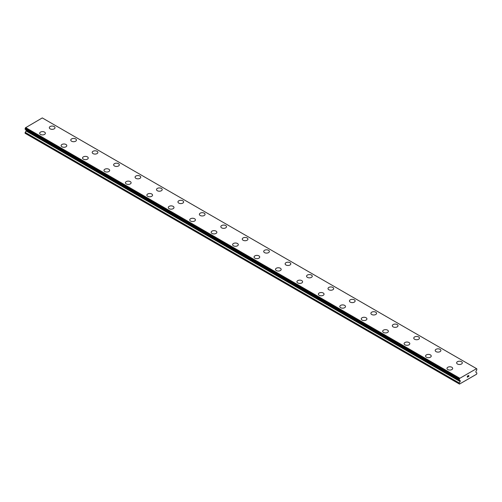 <?xml version="1.0" encoding="UTF-8"?>
<svg xmlns="http://www.w3.org/2000/svg" width="502" height="502" viewBox="0 0 502 502"><rect width="100%" height="100%" fill="white"/><g stroke="black" fill="none" stroke-linecap="round" stroke-linejoin="round"><path stroke-width="0.75" d="M49.321 127.69A2.843 1.644 180 0 1 51.078 126.171A2.843 1.644 180 0 1 54.172 126.529A2.843 1.644 180 0 1 55.007 127.69A2.843 1.644 180 0 1 53.256 129.202A2.843 1.644 180 0 1 50.156 128.851A2.843 1.644 180 0 1 49.321 127.69A2.843 1.644 180 0 1 51.078 126.178A2.843 1.644 180 0 1 54.172 126.535A2.843 1.644 180 0 1 55.007 127.69M70.763 140.064A2.843 1.644 180 0 1 72.514 138.552A2.843 1.644 180 0 1 75.614 138.903A2.843 1.644 180 0 1 76.442 140.071A2.843 1.644 180 0 1 74.691 141.583A2.843 1.644 180 0 1 71.591 141.225A2.843 1.644 180 0 1 70.763 140.064A2.843 1.644 180 0 1 72.52 138.558A2.843 1.644 180 0 1 75.614 138.91A2.843 1.644 180 0 1 76.442 140.064M92.199 152.445A2.843 1.644 180 0 1 93.956 150.926A2.843 1.644 180 0 1 97.049 151.284A2.843 1.644 180 0 1 97.884 152.445A2.843 1.644 180 0 1 96.127 153.957A2.843 1.644 180 0 1 93.033 153.606A2.843 1.644 180 0 1 92.199 152.445A2.843 1.644 180 0 1 93.956 150.933A2.843 1.644 180 0 1 97.049 151.29A2.843 1.644 180 0 1 97.884 152.445M113.634 164.819A2.843 1.644 180 0 1 115.391 163.301A2.843 1.644 180 0 1 118.491 163.658A2.843 1.644 180 0 1 119.319 164.825A2.843 1.644 180 0 1 117.568 166.338A2.843 1.644 180 0 1 114.469 165.98A2.843 1.644 180 0 1 113.634 164.819A2.843 1.644 180 0 1 115.391 163.307A2.843 1.644 180 0 1 118.491 163.665A2.843 1.644 180 0 1 119.319 164.819M135.076 177.2A2.843 1.644 180 0 1 136.826 175.681A2.843 1.644 180 0 1 139.926 176.039A2.843 1.644 180 0 1 140.761 177.2A2.843 1.644 180 0 1 139.004 178.712A2.843 1.644 180 0 1 135.904 178.354A2.843 1.644 180 0 1 135.076 177.2A2.843 1.644 180 0 1 136.833 175.687A2.843 1.644 180 0 1 139.926 176.045A2.843 1.644 180 0 1 140.761 177.2M156.511 189.574A2.843 1.644 180 0 1 158.268 188.055A2.843 1.644 180 0 1 161.362 188.413A2.843 1.644 180 0 1 162.196 189.574A2.843 1.644 180 0 1 160.439 191.093A2.843 1.644 180 0 1 157.346 190.735A2.843 1.644 180 0 1 156.511 189.574A2.843 1.644 180 0 1 158.268 188.062A2.843 1.644 180 0 1 161.362 188.419A2.843 1.644 180 0 1 162.196 189.574M177.946 201.948A2.843 1.644 180 0 1 179.703 200.436A2.843 1.644 180 0 1 182.803 200.787A2.843 1.644 180 0 1 183.632 201.955A2.843 1.644 180 0 1 181.881 203.467A2.843 1.644 180 0 1 178.781 203.109A2.843 1.644 180 0 1 177.946 201.948A2.843 1.644 180 0 1 179.703 200.442A2.843 1.644 180 0 1 182.803 200.794A2.843 1.644 180 0 1 183.632 201.948M199.388 214.329A2.843 1.644 180 0 1 201.139 212.81A2.843 1.644 180 0 1 204.239 213.168A2.843 1.644 180 0 1 205.073 214.329A2.843 1.644 180 0 1 203.316 215.841A2.843 1.644 180 0 1 200.216 215.49A2.843 1.644 180 0 1 199.388 214.329A2.843 1.644 180 0 1 201.145 212.817A2.843 1.644 180 0 1 204.239 213.174A2.843 1.644 180 0 1 205.073 214.329M220.824 226.703A2.843 1.644 180 0 1 222.581 225.191A2.843 1.644 180 0 1 225.674 225.542A2.843 1.644 180 0 1 226.509 226.709A2.843 1.644 180 0 1 224.752 228.222A2.843 1.644 180 0 1 221.658 227.864A2.843 1.644 180 0 1 220.824 226.703A2.843 1.644 180 0 1 222.581 225.191A2.843 1.644 180 0 1 225.674 225.549A2.843 1.644 180 0 1 226.509 226.703M242.265 239.084A2.843 1.644 180 0 1 244.016 237.565A2.843 1.644 180 0 1 247.116 237.923A2.843 1.644 180 0 1 247.944 239.084A2.843 1.644 180 0 1 246.193 240.596A2.843 1.644 180 0 1 243.093 240.245A2.843 1.644 180 0 1 242.265 239.084A2.843 1.644 180 0 1 244.022 237.571A2.843 1.644 180 0 1 247.116 237.929A2.843 1.644 180 0 1 247.944 239.084M263.701 251.458A2.843 1.644 180 0 1 265.458 249.94A2.843 1.644 180 0 1 268.551 250.297A2.843 1.644 180 0 1 269.386 251.464A2.843 1.644 180 0 1 267.629 252.977A2.843 1.644 180 0 1 264.535 252.619A2.843 1.644 180 0 1 263.701 251.458A2.843 1.644 180 0 1 265.458 249.946A2.843 1.644 180 0 1 268.551 250.303A2.843 1.644 180 0 1 269.386 251.458M285.136 263.832A2.843 1.644 180 0 1 286.893 262.32A2.843 1.644 180 0 1 289.993 262.678A2.843 1.644 180 0 1 290.821 263.839A2.843 1.644 180 0 1 289.07 265.351A2.843 1.644 180 0 1 285.971 264.993A2.843 1.644 180 0 1 285.136 263.832A2.843 1.644 180 0 1 286.893 262.326A2.843 1.644 180 0 1 289.993 262.684A2.843 1.644 180 0 1 290.821 263.832M306.578 276.213A2.843 1.644 180 0 1 308.328 274.694A2.843 1.644 180 0 1 311.428 275.052A2.843 1.644 180 0 1 312.263 276.213A2.843 1.644 180 0 1 310.506 277.725A2.843 1.644 180 0 1 307.406 277.374A2.843 1.644 180 0 1 306.578 276.213A2.843 1.644 180 0 1 308.335 274.701A2.843 1.644 180 0 1 311.428 275.058A2.843 1.644 180 0 1 312.263 276.213M328.013 288.587A2.843 1.644 180 0 1 329.77 287.075A2.843 1.644 180 0 1 332.864 287.426A2.843 1.644 180 0 1 333.698 288.594A2.843 1.644 180 0 1 331.941 290.106A2.843 1.644 180 0 1 328.848 289.748A2.843 1.644 180 0 1 328.013 288.587A2.843 1.644 180 0 1 329.77 287.081A2.843 1.644 180 0 1 332.864 287.433A2.843 1.644 180 0 1 333.698 288.587M349.448 300.968A2.843 1.644 180 0 1 351.205 299.449A2.843 1.644 180 0 1 354.305 299.807A2.843 1.644 180 0 1 355.134 300.968A2.843 1.644 180 0 1 353.383 302.48A2.843 1.644 180 0 1 350.283 302.129A2.843 1.644 180 0 1 349.448 300.968A2.843 1.644 180 0 1 351.205 299.456A2.843 1.644 180 0 1 354.305 299.813A2.843 1.644 180 0 1 355.134 300.968M370.89 313.342A2.843 1.644 180 0 1 372.641 311.83A2.843 1.644 180 0 1 375.741 312.181A2.843 1.644 180 0 1 376.575 313.348A2.843 1.644 180 0 1 374.818 314.861A2.843 1.644 180 0 1 371.718 314.503A2.843 1.644 180 0 1 370.89 313.342A2.843 1.644 180 0 1 372.647 311.83A2.843 1.644 180 0 1 375.741 312.188A2.843 1.644 180 0 1 376.575 313.342M392.326 325.723A2.843 1.644 180 0 1 394.083 324.204A2.843 1.644 180 0 1 397.176 324.562A2.843 1.644 180 0 1 398.011 325.723A2.843 1.644 180 0 1 396.254 327.235A2.843 1.644 180 0 1 393.16 326.884A2.843 1.644 180 0 1 392.326 325.723A2.843 1.644 180 0 1 394.083 324.21A2.843 1.644 180 0 1 397.176 324.568A2.843 1.644 180 0 1 398.011 325.723M413.767 338.097A2.843 1.644 180 0 1 415.518 336.578A2.843 1.644 180 0 1 418.618 336.936A2.843 1.644 180 0 1 419.446 338.103A2.843 1.644 180 0 1 417.695 339.616A2.843 1.644 180 0 1 414.596 339.258A2.843 1.644 180 0 1 413.767 338.097A2.843 1.644 180 0 1 415.524 336.585A2.843 1.644 180 0 1 418.618 336.942A2.843 1.644 180 0 1 419.446 338.097M435.203 350.478A2.843 1.644 180 0 1 436.96 348.965A2.843 1.644 180 0 1 440.053 349.323A2.843 1.644 180 0 1 440.888 350.478M440.053 349.317A2.843 1.644 180 0 1 440.888 350.471A2.843 1.644 180 0 1 439.131 351.99A2.843 1.644 180 0 1 436.037 351.632A2.843 1.644 180 0 1 435.203 350.471A2.843 1.644 180 0 1 436.953 348.959A2.843 1.644 180 0 1 440.053 349.317M456.638 362.852A2.843 1.644 180 0 1 458.395 361.333A2.843 1.644 180 0 1 461.489 361.691A2.843 1.644 180 0 1 462.323 362.852A2.843 1.644 180 0 1 460.572 364.364A2.843 1.644 180 0 1 457.473 364.013A2.843 1.644 180 0 1 456.638 362.852A2.843 1.644 180 0 1 458.395 361.34A2.843 1.644 180 0 1 461.489 361.697A2.843 1.644 180 0 1 462.323 362.852M39.677 133.256A2.843 1.644 180 0 1 41.428 131.744A2.843 1.644 180 0 1 44.527 132.095A2.843 1.644 180 0 1 45.362 133.262A2.843 1.644 180 0 1 43.605 134.774A2.843 1.644 180 0 1 40.511 134.417A2.843 1.644 180 0 1 39.677 133.256A2.843 1.644 180 0 1 41.434 131.75A2.843 1.644 180 0 1 44.527 132.101A2.843 1.644 180 0 1 45.362 133.256M61.112 145.636A2.843 1.644 180 0 1 62.869 144.118A2.843 1.644 180 0 1 65.963 144.476A2.843 1.644 180 0 1 66.797 145.636A2.843 1.644 180 0 1 65.047 147.149A2.843 1.644 180 0 1 61.947 146.797A2.843 1.644 180 0 1 61.112 145.636A2.843 1.644 180 0 1 62.869 144.124A2.843 1.644 180 0 1 65.963 144.482A2.843 1.644 180 0 1 66.797 145.636M82.554 158.011A2.843 1.644 180 0 1 84.305 156.498A2.843 1.644 180 0 1 87.404 156.85A2.843 1.644 180 0 1 88.233 158.017A2.843 1.644 180 0 1 86.482 159.529A2.843 1.644 180 0 1 83.382 159.172A2.843 1.644 180 0 1 82.554 158.011A2.843 1.644 180 0 1 84.311 156.505A2.843 1.644 180 0 1 87.404 156.856A2.843 1.644 180 0 1 88.233 158.011M103.989 170.391A2.843 1.644 180 0 1 105.746 168.873A2.843 1.644 180 0 1 108.84 169.23A2.843 1.644 180 0 1 109.674 170.391A2.843 1.644 180 0 1 107.917 171.904A2.843 1.644 180 0 1 104.824 171.552A2.843 1.644 180 0 1 103.989 170.391A2.843 1.644 180 0 1 105.746 168.879A2.843 1.644 180 0 1 108.84 169.237A2.843 1.644 180 0 1 109.674 170.391M125.425 182.766A2.843 1.644 180 0 1 127.182 181.247A2.843 1.644 180 0 1 130.282 181.605A2.843 1.644 180 0 1 131.11 182.772A2.843 1.644 180 0 1 129.359 184.284A2.843 1.644 180 0 1 126.259 183.927A2.843 1.644 180 0 1 125.425 182.766A2.843 1.644 180 0 1 127.182 181.253A2.843 1.644 180 0 1 130.282 181.611A2.843 1.644 180 0 1 131.11 182.766M146.866 195.146A2.843 1.644 180 0 1 148.617 193.628A2.843 1.644 180 0 1 151.717 193.985A2.843 1.644 180 0 1 152.552 195.146A2.843 1.644 180 0 1 150.795 196.658A2.843 1.644 180 0 1 147.695 196.301A2.843 1.644 180 0 1 146.866 195.146A2.843 1.644 180 0 1 148.623 193.634A2.843 1.644 180 0 1 151.717 193.992A2.843 1.644 180 0 1 152.552 195.146M168.302 207.521A2.843 1.644 180 0 1 170.059 206.002A2.843 1.644 180 0 1 173.152 206.36A2.843 1.644 180 0 1 173.987 207.521A2.843 1.644 180 0 1 172.23 209.039A2.843 1.644 180 0 1 169.136 208.681A2.843 1.644 180 0 1 168.302 207.521A2.843 1.644 180 0 1 170.059 206.008A2.843 1.644 180 0 1 173.152 206.366A2.843 1.644 180 0 1 173.987 207.521M189.737 219.895A2.843 1.644 180 0 1 191.494 218.383A2.843 1.644 180 0 1 194.594 218.734A2.843 1.644 180 0 1 195.422 219.901A2.843 1.644 180 0 1 193.672 221.413A2.843 1.644 180 0 1 190.572 221.056A2.843 1.644 180 0 1 189.737 219.895A2.843 1.644 180 0 1 191.494 218.389A2.843 1.644 180 0 1 194.594 218.74A2.843 1.644 180 0 1 195.422 219.895M211.179 232.275A2.843 1.644 180 0 1 212.93 230.757A2.843 1.644 180 0 1 216.029 231.115A2.843 1.644 180 0 1 216.864 232.275A2.843 1.644 180 0 1 215.107 233.788A2.843 1.644 180 0 1 212.007 233.436A2.843 1.644 180 0 1 211.179 232.275A2.843 1.644 180 0 1 212.936 230.763A2.843 1.644 180 0 1 216.029 231.121A2.843 1.644 180 0 1 216.864 232.275M232.614 244.65A2.843 1.644 180 0 1 234.371 243.137A2.843 1.644 180 0 1 237.465 243.489A2.843 1.644 180 0 1 238.299 244.656A2.843 1.644 180 0 1 236.542 246.168A2.843 1.644 180 0 1 233.449 245.811A2.843 1.644 180 0 1 232.614 244.65A2.843 1.644 180 0 1 234.371 243.144A2.843 1.644 180 0 1 237.465 243.495A2.843 1.644 180 0 1 238.299 244.65M254.056 257.03A2.843 1.644 180 0 1 255.807 255.512A2.843 1.644 180 0 1 258.906 255.869A2.843 1.644 180 0 1 259.735 257.03A2.843 1.644 180 0 1 257.984 258.543A2.843 1.644 180 0 1 254.884 258.191A2.843 1.644 180 0 1 254.056 257.03A2.843 1.644 180 0 1 255.813 255.518A2.843 1.644 180 0 1 258.906 255.876A2.843 1.644 180 0 1 259.735 257.03M275.491 269.405A2.843 1.644 180 0 1 277.248 267.886A2.843 1.644 180 0 1 280.342 268.244A2.843 1.644 180 0 1 281.176 269.411A2.843 1.644 180 0 1 279.419 270.923A2.843 1.644 180 0 1 276.326 270.565A2.843 1.644 180 0 1 275.491 269.405A2.843 1.644 180 0 1 277.248 267.892A2.843 1.644 180 0 1 280.342 268.25A2.843 1.644 180 0 1 281.176 269.405M296.927 281.779A2.843 1.644 180 0 1 298.684 280.267A2.843 1.644 180 0 1 301.784 280.624A2.843 1.644 180 0 1 302.612 281.785A2.843 1.644 180 0 1 300.861 283.297A2.843 1.644 180 0 1 297.761 282.94A2.843 1.644 180 0 1 296.927 281.779A2.843 1.644 180 0 1 298.684 280.273A2.843 1.644 180 0 1 301.784 280.631A2.843 1.644 180 0 1 302.612 281.779M318.368 294.159A2.843 1.644 180 0 1 320.119 292.641A2.843 1.644 180 0 1 323.219 292.999A2.843 1.644 180 0 1 324.054 294.159A2.843 1.644 180 0 1 322.297 295.678A2.843 1.644 180 0 1 319.197 295.32A2.843 1.644 180 0 1 318.368 294.159A2.843 1.644 180 0 1 320.125 292.647A2.843 1.644 180 0 1 323.219 293.005A2.843 1.644 180 0 1 324.054 294.159M339.804 306.534A2.843 1.644 180 0 1 341.561 305.021A2.843 1.644 180 0 1 344.654 305.373A2.843 1.644 180 0 1 345.489 306.54A2.843 1.644 180 0 1 343.732 308.052A2.843 1.644 180 0 1 340.638 307.695A2.843 1.644 180 0 1 339.804 306.534A2.843 1.644 180 0 1 341.561 305.028A2.843 1.644 180 0 1 344.654 305.379A2.843 1.644 180 0 1 345.489 306.534M361.239 318.914A2.843 1.644 180 0 1 362.996 317.396A2.843 1.644 180 0 1 366.096 317.753A2.843 1.644 180 0 1 366.924 318.914A2.843 1.644 180 0 1 365.174 320.427A2.843 1.644 180 0 1 362.074 320.075A2.843 1.644 180 0 1 361.239 318.914A2.843 1.644 180 0 1 362.996 317.402A2.843 1.644 180 0 1 366.096 317.76A2.843 1.644 180 0 1 366.924 318.914M382.681 331.289A2.843 1.644 180 0 1 384.432 329.776A2.843 1.644 180 0 1 387.531 330.128A2.843 1.644 180 0 1 388.366 331.295A2.843 1.644 180 0 1 386.609 332.807A2.843 1.644 180 0 1 383.509 332.449A2.843 1.644 180 0 1 382.681 331.289A2.843 1.644 180 0 1 384.438 329.776A2.843 1.644 180 0 1 387.531 330.134A2.843 1.644 180 0 1 388.366 331.289M404.116 343.669A2.843 1.644 180 0 1 405.873 342.151A2.843 1.644 180 0 1 408.967 342.508A2.843 1.644 180 0 1 409.801 343.669A2.843 1.644 180 0 1 408.044 345.181A2.843 1.644 180 0 1 404.951 344.83A2.843 1.644 180 0 1 404.116 343.669A2.843 1.644 180 0 1 405.873 342.157A2.843 1.644 180 0 1 408.967 342.515A2.843 1.644 180 0 1 409.801 343.669M425.558 356.043A2.843 1.644 180 0 1 427.309 354.525A2.843 1.644 180 0 1 430.409 354.883A2.843 1.644 180 0 1 431.237 356.05A2.843 1.644 180 0 1 429.486 357.562A2.843 1.644 180 0 1 426.386 357.204A2.843 1.644 180 0 1 425.558 356.043A2.843 1.644 180 0 1 427.315 354.531A2.843 1.644 180 0 1 430.409 354.889A2.843 1.644 180 0 1 431.237 356.043M446.993 368.424A2.843 1.644 180 0 1 448.75 366.912A2.843 1.644 180 0 1 451.844 367.269A2.843 1.644 180 0 1 452.678 368.424M451.844 367.263A2.843 1.644 180 0 1 452.678 368.418A2.843 1.644 180 0 1 450.921 369.936A2.843 1.644 180 0 1 447.828 369.579A2.843 1.644 180 0 1 446.993 368.418A2.843 1.644 180 0 1 448.744 366.906A2.843 1.644 180 0 1 451.844 367.263M467.393 376.149L467.393 376.6L467.889 375.778L467.393 376.149M467.393 376.676L467.393 377.127L467.387 376.669M467.393 377.127L467.895 376.833L467.387 377.121M467.324 377.234L467.889 376.908L467.324 377.234L467.324 376.111L467.895 375.785M468.284 375.841L468.805 375.364M468.667 375.985L468.36 376.563L468.667 375.985M468.36 376.563L468.899 376.255L468.36 376.563M468.222 376.72L468.893 376.331L468.222 376.72L468.78 375.49M460.108 381.57A0.609 0.351 -60 0 0 460.234 381.15L460.234 380.792A0.609 0.351 -60 0 0 460.108 380.516L459.594 380.177A0.759 0.439 -60 0 0 459.455 379.97A0.759 0.439 -60 0 0 459.305 379.932L459.305 379.016A0.759 0.439 -60 0 0 459.606 378.42L476.511 368.663A0.759 0.439 -60 0 0 476.649 368.876A0.759 0.439 -60 0 0 476.806 368.914L476.806 369.83A0.759 0.439 -60 0 0 476.517 370.407L476.009 371.336A0.609 0.351 -60 0 0 475.883 371.756L475.883 372.114A0.609 0.351 -60 0 0 476.009 372.39L476.9 373.011L476.63 374.178L459.481 384.08L459.211 383.221L460.108 381.57L25.991 130.94L25.1 133.287L459.211 383.923M26.01 129.892A0.609 0.351 -60 0 1 26.117 130.162L26.117 130.514A0.609 0.351 -60 0 1 25.991 130.94M25.451 129.466A0.759 0.439 -60 0 1 25.483 129.547L459.631 380.24L25.527 129.616M476.398 368.556L42.281 117.92L25.489 127.784A0.759 0.439 -60 0 1 25.194 128.38L25.15 129.29L459.23 379.888M459.719 378.188L25.602 127.552M459.594 380.177L25.483 129.547M460.108 380.516L459.65 380.252L460.108 380.516M459.65 378.301L25.533 127.671M459.606 378.42L25.489 127.784M459.305 379.016L25.194 128.38M459.211 379.236L25.1 128.606M459.211 379.819L25.1 129.183M460.234 380.792L26.117 130.162M460.234 381.15L26.117 130.514M459.28 383.007L25.163 132.377M459.211 383.221L25.1 132.584M476.85 368.926L476.536 368.738M459.261 379.926L25.15 129.29"/></g></svg>
